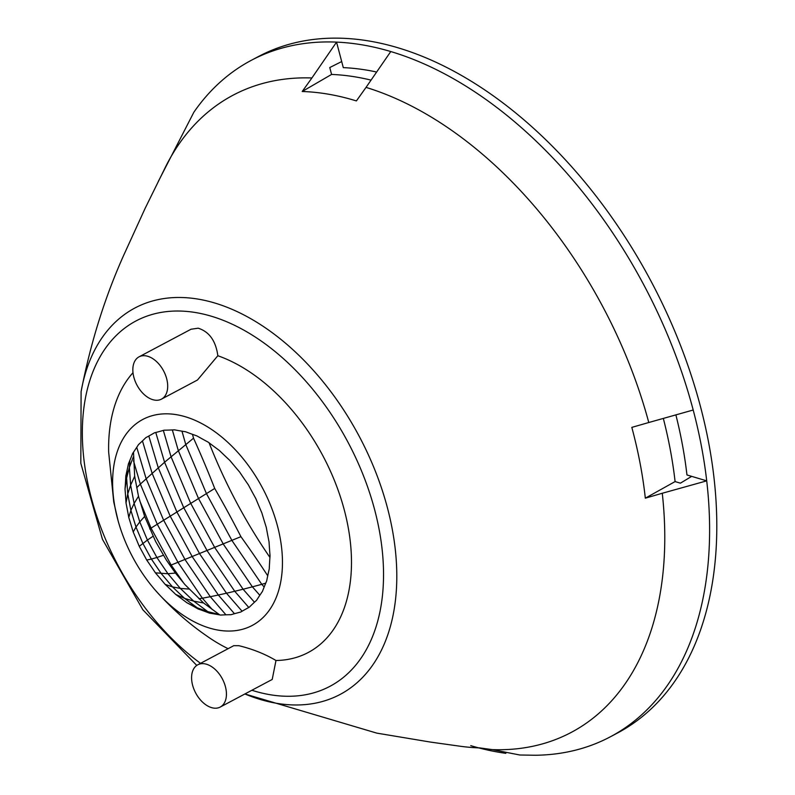 <?xml version="1.0" encoding="UTF-8"?>
<svg xmlns="http://www.w3.org/2000/svg" width="795" height="795" viewBox="0 0 795 795"><rect width="100%" height="100%" fill="white"/><g stroke="black" fill="none" stroke-linecap="round" stroke-linejoin="round"><path stroke-width="1.19" d="M115.136 508.114A116.617 73.547 -118 0 0 118.137 520.914A116.617 73.547 -118 0 0 154.339 589.085A116.617 73.547 -118 0 0 248.298 627.305A116.617 73.547 -118 0 0 279.929 536.784A116.617 73.547 -118 0 0 176.997 414.771A116.617 73.547 -118 0 0 115.136 508.114M154.339 589.085C170.15 607.092 187.391 622.555 206.034 635.473A166.771 105.178 -118 0 0 228.095 648.69M220.235 707.063L272.208 679.457L275.984 660.506C265.132 654.047 252.78 649.108 238.927 645.699L233.76 645.679L197.786 664.789A23.929 15.095 62 0 1 204.792 663.825A23.929 15.095 62 0 1 224.528 683.799A23.929 15.095 62 0 1 220.235 707.063A23.929 15.095 62 0 1 213.229 708.017A23.929 15.095 62 0 1 193.493 688.043A23.929 15.095 62 0 1 197.786 664.789M275.984 660.506A166.771 105.178 -118 0 0 347.872 525.684A166.771 105.178 -118 0 0 217.84 355.733C215.813 340.886 209.254 331.704 198.184 328.196L191.019 329.239L139.046 356.836A23.929 15.095 62 0 1 146.051 355.882A23.929 15.095 62 0 1 165.787 375.856A23.929 15.095 62 0 1 161.494 399.12A23.929 15.095 62 0 1 154.478 400.074A23.929 15.095 62 0 1 134.743 380.099A23.929 15.095 62 0 1 139.046 356.836M645.321 498.177A352.473 222.302 62 0 0 640.045 463.038A352.473 222.302 62 0 0 631.816 427.382L648.78 422.513A360.672 227.469 -118 0 0 366.038 87.39L356.389 100.925A352.473 222.302 62 0 0 302.209 91.495L311.898 77.97A360.672 227.469 -118 0 0 166.354 165.261L145.127 208.36L123.414 255.901C104.513 298.284 90.411 343.539 81.1 391.667A218.764 137.962 62 0 1 198.969 299.258A218.764 137.962 62 0 1 392.054 528.119A218.764 137.962 62 0 1 276.024 703.197A218.764 137.962 62 0 1 244.88 693.965L376.77 733.119L430.542 742.093L459.888 746.197A352.473 222.302 62 0 0 479.802 747.916L492.363 749.625A360.672 227.469 -118 0 0 662.275 493.258L645.321 498.177L675.094 481.581L680.421 483.171L691.67 476.364L686.959 474.963A355.514 224.22 -118 0 0 675.969 415.219M161.494 399.12L197.468 380.01L217.84 355.733M505.849 753.332A382.932 241.501 62 0 1 498.207 752.14A382.932 241.501 62 0 1 470.759 745.65M311.898 77.97L336.553 42.115A382.932 241.501 -118 0 0 251.17 60.39L258.335 56.594A382.932 241.501 62 0 1 370.48 41.251A382.932 241.501 62 0 1 686.264 360.821A382.932 241.501 62 0 1 617.516 733L610.361 736.796A382.932 241.501 -118 0 0 706.715 480.856L662.275 493.258M648.78 422.513L693.2 410.011A382.932 241.501 -118 0 0 390.772 51.546A382.932 241.501 -118 0 0 363.325 45.047A382.932 241.501 -118 0 0 336.553 42.115L343.301 67.635A355.514 224.22 -118 0 1 375.618 71.798M693.2 410.011A382.932 241.501 62 0 1 706.715 480.856L691.67 476.364M492.363 749.625L519.801 755.002L535.353 755.25A382.932 241.501 -118 0 0 610.361 736.796M219.808 614.923L203.56 602.968L184.967 584.623L175.427 573.046L166.443 560.187L155.671 541.584L144.65 516.442L138.489 496.279L134.673 476.284L133.52 452.425M211.063 613.392L207.783 611.633L218.923 614.416M201.771 610.262L197.22 607.797L207.783 611.633L193.722 601.149L203.56 602.968M175.725 594.441A522.176 329.329 62 0 1 186.815 602.699A522.176 329.329 62 0 1 198.164 608.99A522.176 329.329 62 0 1 209.502 613.144A522.176 329.329 62 0 1 220.533 615.062A522.176 329.329 62 0 1 231.007 614.704A522.176 329.329 62 0 1 240.656 612.07A522.176 329.329 62 0 1 249.252 607.231A522.176 329.329 62 0 1 256.566 600.305A522.176 329.329 62 0 1 262.42 591.46A522.176 329.329 62 0 1 266.683 580.926A522.176 329.329 62 0 1 269.247 568.942A522.176 329.329 62 0 1 270.042 555.814A522.176 329.329 62 0 1 269.048 541.862A522.176 329.329 62 0 1 266.295 527.433A522.176 329.329 62 0 1 261.853 512.884A522.176 329.329 62 0 1 255.821 498.574A522.176 329.329 62 0 1 248.358 484.851A522.176 329.329 62 0 1 239.643 472.051A522.176 329.329 62 0 1 229.894 460.484A522.176 329.329 62 0 1 219.34 450.457A522.176 329.329 62 0 1 208.25 442.189A522.176 329.329 62 0 1 196.902 435.908A522.176 329.329 62 0 1 185.573 431.755A522.176 329.329 62 0 1 174.532 429.837A522.176 329.329 62 0 1 164.058 430.194A522.176 329.329 62 0 1 154.409 432.828A522.176 329.329 62 0 1 145.823 437.657A522.176 329.329 62 0 1 138.509 444.584A522.176 329.329 62 0 1 132.646 453.428A522.176 329.329 62 0 1 128.383 463.972A522.176 329.329 62 0 1 125.819 475.957A522.176 329.329 62 0 1 125.024 489.084A522.176 329.329 62 0 1 126.017 503.026A522.176 329.329 62 0 1 128.77 517.456A522.176 329.329 62 0 1 133.212 532.004A522.176 329.329 62 0 1 139.244 546.324A522.176 329.329 62 0 1 146.707 560.048A522.176 329.329 62 0 1 155.423 572.847A522.176 329.329 62 0 1 165.181 584.405A522.176 329.329 62 0 1 175.725 594.441L184.549 598.367L193.722 601.149L180.326 588.409L188.942 589.065M186.815 602.699L197.22 607.797L184.549 598.367L172.495 586.899L180.326 588.409L167.954 573.742L175.427 573.046M155.423 572.847L167.954 573.742L156.893 557.494L163.353 555.308M165.181 584.405L172.495 586.899L161.355 573.692L151.398 559.074L156.893 557.494L147.413 540.073L153.008 536.287M139.244 546.324L147.413 540.073L139.771 521.908L144.65 516.442M146.707 560.048L151.398 559.074L142.871 543.382L135.985 527.035L139.771 521.908L134.126 503.444L138.489 496.279M128.77 517.456L130.897 510.41L134.126 503.444L130.628 485.139L134.673 476.284M133.212 532.004L135.985 527.035L130.897 510.41L127.757 493.924L130.628 485.139L129.376 467.43L133.302 456.956M125.024 489.084L126.624 477.994L129.376 467.43L129.863 460.414M192.46 434.328A696.241 439.098 62 0 1 193.533 438.184A696.241 439.098 62 0 1 214.71 488.458A696.241 439.098 62 0 1 240.925 536.675A696.241 439.098 62 0 1 267.736 575.779M341.691 61.553L329.766 67.545L331.585 74.432A354.649 223.673 62 0 1 370.41 79.967M663.408 418.727A354.649 223.673 62 0 1 675.094 481.581M269.922 557.404A362.043 228.334 62 0 1 209.095 442.835M251.17 60.39A382.932 241.501 -118 0 0 193.881 112.194L158.275 181.489M390.772 51.546L366.038 87.39M183.715 583.093L171.144 565.056L240.925 536.675M170.06 565.434L171.144 565.056L151.03 528.059L139.632 500.512M198.889 598.715L202.397 598.218L178.04 562.443L157.191 524.094L140.337 484.095L164.575 462.243L193.533 438.184M212.275 609.556L202.397 598.218L210.297 596.697L185.116 559.71L163.541 520.039L146.121 478.67L136.75 447.317M225.939 614.823L210.297 596.697L218.337 595.028L192.34 556.848L170.08 515.915L152.093 473.224L142.454 440.927M234.455 613.71L218.337 595.028L226.486 593.219L199.704 553.886L176.778 511.722L158.255 467.748L148.814 436.038M242.077 611.236L226.486 593.219L234.744 591.281L207.207 550.836L183.625 507.468L164.575 462.243L155.77 432.48M248.795 607.469L234.744 591.281L243.101 589.224L214.819 547.695L190.601 503.156L171.044 456.718L163.333 430.403M254.46 602.232L243.101 589.224L252.393 586.829L223.325 544.138L198.432 498.356L178.319 450.616L172.336 429.946M259.826 595.286L252.393 586.829L261.793 584.325L231.951 540.501L206.392 493.506L185.752 444.494L181.966 431.168M264.169 587.008L261.793 584.325L265.759 583.132M149.728 528.933L214.71 488.458M136.73 487.703L140.337 484.095L133.49 460.822M126.017 503.026L127.757 493.924L126.624 477.994L127.17 469.845M133.004 372.696A166.771 105.178 -118 0 0 108.657 452.097L113.755 502.043L118.137 520.914M302.209 91.495L331.585 74.432M251.866 690.259A206.809 130.43 -118 0 0 269.356 694.591A206.809 130.43 -118 0 0 379.056 529.072A206.809 130.43 -118 0 0 196.504 312.703A206.809 130.43 -118 0 0 82.352 435.262A206.809 130.43 -118 0 0 200.529 663.328M81.1 391.667L80.822 463.316L102.456 539.318L142.881 609.815L196.763 665.415"/></g></svg>

